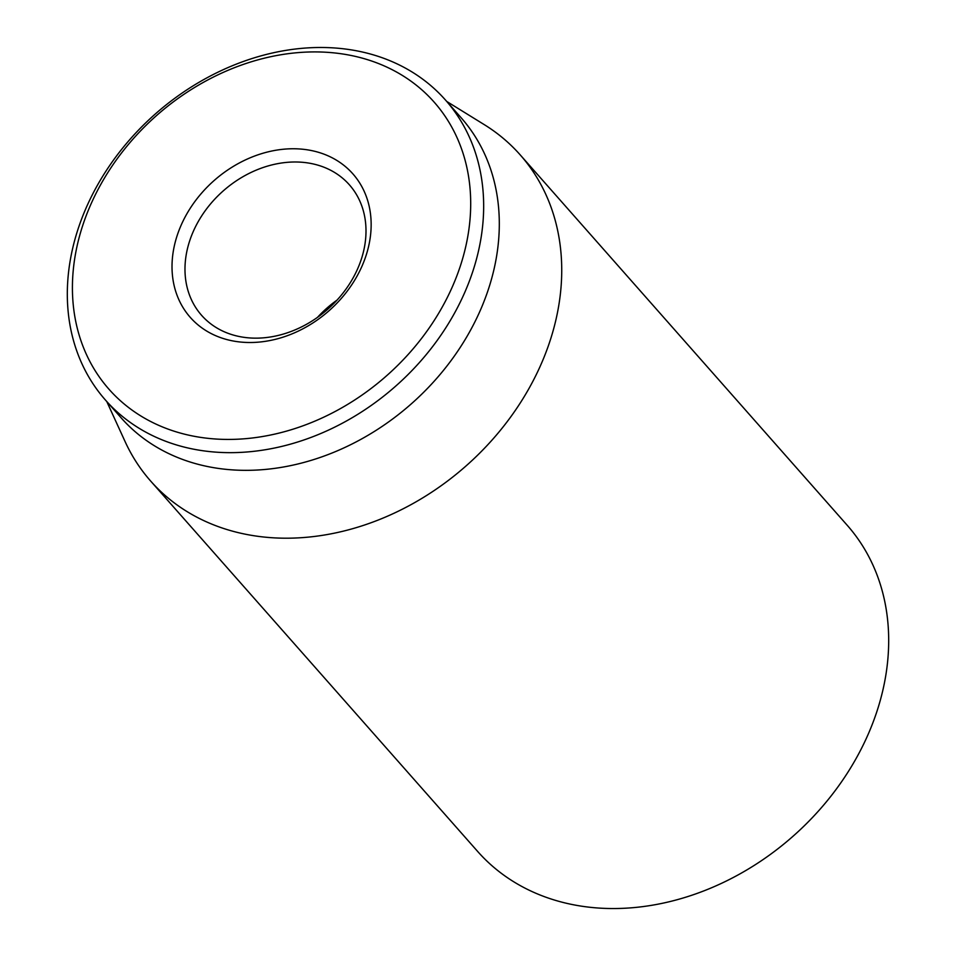 <?xml version="1.0" encoding="UTF-8"?>
<svg xmlns="http://www.w3.org/2000/svg" width="956" height="956" viewBox="0 0 956 956"><rect width="100%" height="100%" fill="white"/><g stroke="black" fill="none" stroke-linecap="round" stroke-linejoin="round"><path stroke-width="1.43" d="M150.701 481.107L477.653 851.449A246.457 197.342 -41.4 0 0 601.025 908.2A246.457 197.342 -41.4 0 0 847.195 773.344A246.457 197.342 -41.4 0 0 847.171 525.226L520.207 154.884A246.457 197.342 138.6 0 1 520.243 403.002A246.457 197.342 138.6 0 1 274.061 537.858A246.457 197.342 138.6 0 1 150.701 481.107A246.457 197.342 138.6 0 1 125.117 441.636L106.785 401.58M250.938 338.018A98.588 78.942 138.6 0 1 201.585 315.313A98.588 78.942 138.6 0 1 201.573 216.068A98.588 78.942 138.6 0 1 300.041 162.126A98.588 78.942 138.6 0 1 349.394 184.831A98.588 78.942 138.6 0 1 349.406 284.075A98.588 78.942 138.6 0 1 250.938 338.018M298.595 148.909A108.434 86.829 -41.4 0 0 175.091 289.321A108.434 86.829 -41.4 0 0 341.053 298.714A108.434 86.829 -41.4 0 0 298.595 148.909M337.038 300.112A98.588 78.942 -41.4 0 0 317.5 317.356M217.562 439.127A216.881 173.657 138.6 0 1 132.621 139.516A216.881 173.657 138.6 0 1 464.556 158.302A216.881 173.657 138.6 0 1 217.562 439.127M219.008 452.343A226.739 181.556 -41.4 0 0 445.496 328.278A226.739 181.556 -41.4 0 0 445.46 100.01A226.739 181.556 -41.4 0 0 331.959 47.8A226.739 181.556 -41.4 0 0 105.483 171.865A226.739 181.556 -41.4 0 0 105.519 400.134A226.739 181.556 -41.4 0 0 219.008 452.343M105.519 400.134L121.149 417.844A226.739 181.556 -41.4 0 0 411.283 403.886A226.739 181.556 -41.4 0 0 461.091 117.719L445.46 100.01M446.727 101.444L484.214 124.603A246.457 197.342 138.6 0 1 520.207 154.884"/></g></svg>
